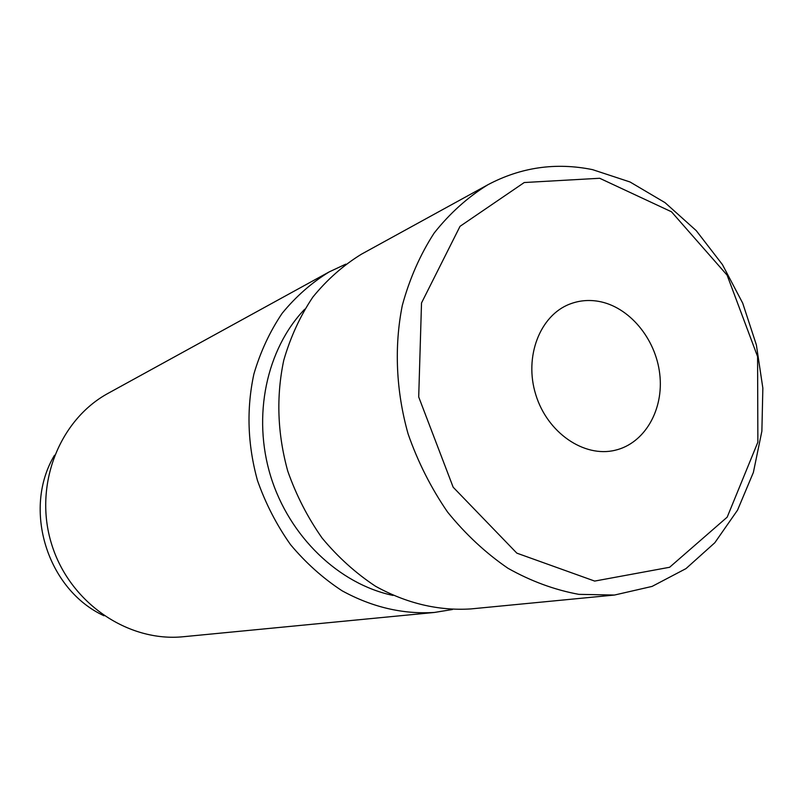 <?xml version="1.0" encoding="UTF-8"?>
<svg xmlns="http://www.w3.org/2000/svg" width="803" height="803" viewBox="0 0 803 803"><rect width="100%" height="100%" fill="white"/><g stroke="black" fill="none" stroke-linecap="round" stroke-linejoin="round"><path stroke-width="1.2" d="M599.68 178.266L671.479 211.781L727.106 275.148L757.58 356.572L757.871 442.172L727.187 517.152L669.622 567.269L594.672 581.081L516.841 553.147L453.163 487.21L418.704 396.963L421.515 302.962L460.029 226.326L524.239 182.532L599.68 178.266M598.155 301.276C628.879 306.385 655.69 338.404 659.745 373.997C664.041 409.58 644.769 443.407 615.098 450.262C584.002 457.871 547.315 432.707 535.772 394.654C523.857 356.703 539.987 315.248 569.959 304.016C578.993 300.573 588.388 299.66 598.155 301.276M592.524 169.634L630.024 181.98L665.045 202.657L696.221 230.612L722.429 264.599L742.725 303.193L756.366 344.899L762.85 388.12L761.876 431.191L753.375 472.435L737.535 510.156L714.831 542.728L685.993 568.604L652.086 586.411L614.476 595.043L578.812 594.35C554.612 589.894 531.004 581.211 507.988 568.283C485.745 553.056 465.599 534.306 447.552 512.033C431.101 488.094 417.961 462.096 408.135 434.042C396.02 391.141 394.062 346.675 402.293 305.471C409.54 278.832 420.15 254.702 434.122 233.101C449.75 213.337 467.667 197.227 487.863 184.76C520.926 167.235 555.806 162.196 592.524 169.634M614.476 595.043L470.869 608.925C438.348 610.963 406.569 603.404 375.513 586.24C355.779 573.212 337.983 557.162 322.123 538.08C307.71 517.574 296.257 495.27 287.775 471.18C277.406 433.64 276.071 396.672 283.76 360.266C290.455 337.13 300.141 316.081 312.819 297.13C326.972 279.725 343.162 265.422 361.41 254.21L487.863 184.76M393.008 595.424C338.936 584.042 289.361 536.765 270.731 476.44C252.122 416.105 266.445 349.114 304.698 309.235M452.39 609.517L434.433 612.448C402.875 614.436 372.09 607.209 342.068 590.777C323.007 578.29 305.823 562.913 290.525 544.645C276.644 524.991 265.622 503.622 257.482 480.525C247.555 444.541 246.35 409.058 253.878 374.088C260.403 351.834 269.828 331.579 282.144 313.321C295.885 296.528 311.614 282.696 329.32 271.836L345.802 264.137M434.433 612.448L183.626 636.699C127.938 642.51 69.48 602.722 51.583 544.063C33.314 485.524 59.181 419.708 108.465 393.129L329.32 271.836M104.029 615.771C47.106 589.713 22.163 508.881 54.504 455.271"/></g></svg>
